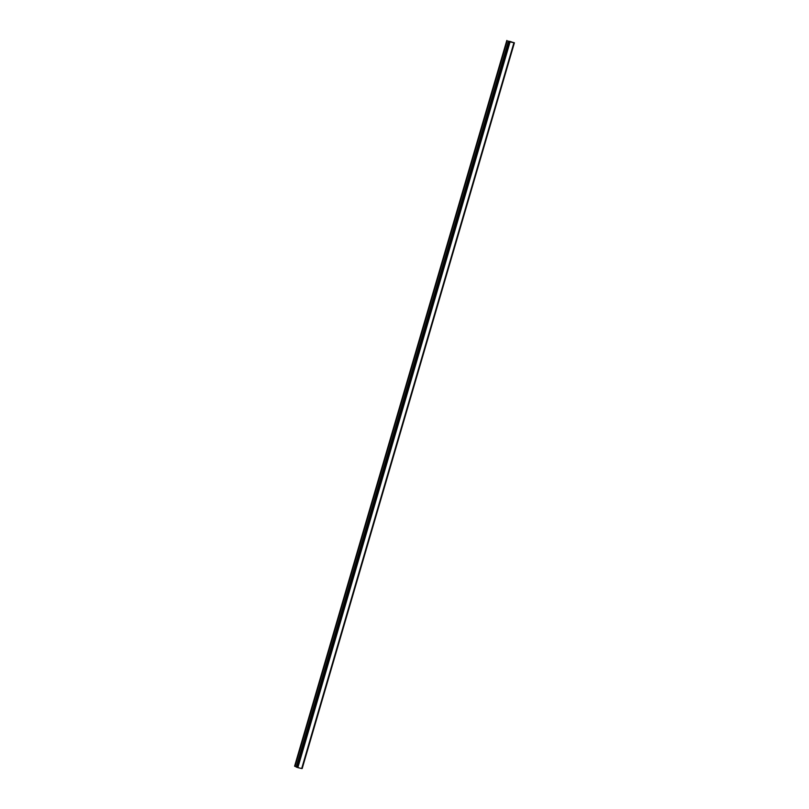 <?xml version="1.0" encoding="UTF-8"?>
<svg xmlns="http://www.w3.org/2000/svg" width="809" height="809" viewBox="0 0 809 809"><rect width="100%" height="100%" fill="white"/><g stroke="black" fill="none" stroke-linecap="round" stroke-linejoin="round"><path stroke-width="1.21" d="M511.692 41.987L511.187 41.795M511.794 42.017L510.722 41.623M510.671 41.734L510.024 41.542M510.348 41.532L509.64 41.36M508.932 41.269L514.393 42.786L302 768.54L514.393 42.796M508.891 41.289L296.215 767.033L297.854 767.62L301.747 768.55L513.968 42.796L509.852 41.785L297.631 767.539M509.852 41.785L508.527 41.077M301.747 768.55L514.221 42.786M296.225 767.043L508.457 41.289L296.215 767.033M506.818 40.45L294.597 766.204L296.276 766.821M510.085 41.866L297.854 767.62M513.917 42.796L301.686 768.55M507.162 40.622L294.931 766.376M507.263 40.662L295.032 766.416M508.649 41.39L296.418 767.144M508.719 41.411L296.498 767.175M509.053 41.522L296.822 767.276M509.134 41.552L296.913 767.306M509.933 41.815L297.712 767.569M514.271 42.796L302.05 768.55M514.403 42.796L302.182 768.55"/></g></svg>
